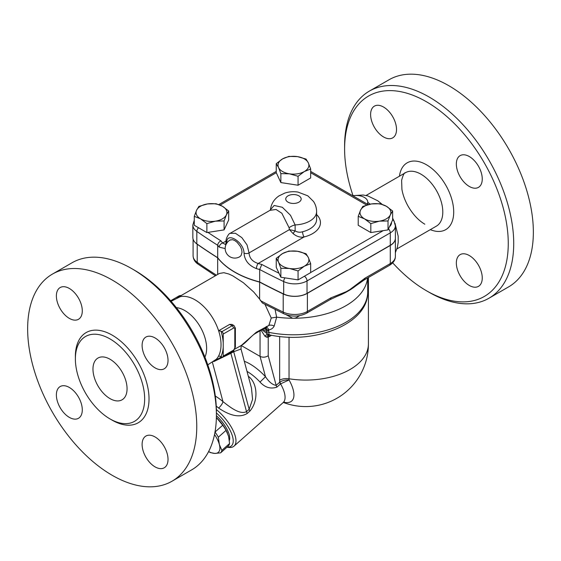 <?xml version="1.0" encoding="UTF-8"?>
<svg xmlns="http://www.w3.org/2000/svg" width="561" height="561" viewBox="0 0 561 561"><rect width="100%" height="100%" fill="white"/><g stroke="black" fill="none" stroke-linecap="round" stroke-linejoin="round"><path stroke-width="0.84" d="M426.43 290.738L429.158 292.309A119.584 69.045 -120 0 0 488.954 298.235L508.589 286.895A119.584 69.045 -120 0 0 526.919 191.07A119.584 69.045 -120 0 0 448.8 85.693A119.584 69.045 -120 0 0 389.004 79.774L369.369 91.106A119.584 69.045 -120 0 0 344.601 145.853L344.601 149.002A115.727 66.815 60 0 1 426.43 101.758A115.727 66.815 60 0 1 508.259 243.495A115.727 66.815 60 0 1 426.43 290.738A115.727 66.815 60 0 1 392.686 262.85M488.954 298.235A119.584 69.045 -120 0 0 507.284 202.409A119.584 69.045 -120 0 0 429.158 97.032A119.584 69.045 -120 0 0 369.369 91.106M353.058 195.719A115.727 66.815 60 0 1 344.601 149.002M456.345 263.018A18.324 10.582 60 0 1 460.139 254.624A18.324 10.582 60 0 1 478.463 265.206A18.324 10.582 60 0 1 478.456 286.362A18.324 10.582 60 0 1 464.34 281.454A18.324 10.582 60 0 1 456.345 263.018M396.522 129.479A18.324 10.582 60 0 1 392.728 137.866A18.324 10.582 60 0 1 374.404 127.291A18.324 10.582 60 0 1 374.404 106.127A18.324 10.582 60 0 1 388.521 111.043A18.324 10.582 60 0 1 396.522 129.479M469.298 186.455A18.324 10.582 60 0 1 457.327 170.313A18.324 10.582 60 0 1 460.139 155.628A18.324 10.582 60 0 1 478.463 166.21A18.324 10.582 60 0 1 478.463 187.367A18.324 10.582 60 0 1 469.298 186.455M370.162 204.162L367.764 202.346M395.372 238.292A17.356 10.021 180 0 1 395.372 238.376A17.356 10.021 180 0 1 390.288 245.459L307.386 293.326A17.959 10.371 180 0 1 283.207 293.971A655.837 378.64 180 0 1 259.617 282.092A82.937 47.881 180 0 1 217.675 257.829A655.837 378.64 180 0 1 197.213 244.231A17.959 10.364 180 0 1 195.277 242.583M352.834 195.761A11.571 6.683 180 0 1 367.764 202.149A11.571 6.683 180 0 1 367.266 204.092M178.047 297.337L219.421 273.445L223.867 272.695L228.874 274.027L232.738 275.816L243.39 282.744L253.747 292.036L259.617 299.104L259.617 282.092M259.617 299.104L262.387 303.003L284.006 313.844C291.748 317.042 299.279 316.832 306.587 313.199A3.857 2.23 -120 0 0 307.386 311.439A17.959 10.371 180 0 1 283.207 312.077L283.207 293.971M367.714 290.998L367.743 277.891M194.274 220.263L192.844 225.024L192.844 237.464A17.356 10.021 0 0 0 196.827 243.853A655.781 378.612 -0 0 0 217.703 257.716A82.937 47.881 -0 0 0 259.687 281.952A655.781 378.612 -0 0 0 283.691 293.999A17.356 10.021 -0 0 0 307.035 293.368L390.288 245.304A17.356 10.021 0 0 0 395.372 238.215L395.372 225.774A17.356 10.021 -0 0 1 390.288 232.864A3.857 2.23 -120 0 0 388.507 228.874M259.687 281.952L259.687 269.511A655.781 378.612 -0 0 0 283.691 281.559A3.857 2.006 -64.4 0 1 284.995 277.863M280.858 277.225L280.858 268.27L278.551 262.176A15.428 8.906 0 0 0 289.462 268.481A15.428 8.906 0 0 0 304.371 266.173A15.428 8.906 0 0 0 308.361 257.569L310.668 263.663L310.668 272.611L298.066 279.89L280.858 277.225L279.006 273.228A651.924 376.382 180 0 1 261.819 264.469L259.687 269.511A82.937 47.881 -0 0 1 256.433 268.621A3.857 1.41 106.1 0 1 258.151 263.481C252.429 261.629 249.4 258.109 249.049 252.927L247.064 244.947L241.847 237.64L235.445 233.285L230.122 233.341C229.302 232.906 225.368 238.467 226.097 241.896A3.857 2.209 -0.3 0 0 226.77 243.13M279.006 273.228L276.243 267.288L276.243 258.333L282.548 253.572A15.428 8.906 0 0 0 278.551 262.176L276.243 258.333M392.637 211.006L390.337 214.849L388.03 220.943L379.425 221.153L370.821 223.608L364.517 218.846A15.428 8.906 0 0 0 379.425 221.153A15.428 8.906 0 0 0 390.337 214.849A15.428 8.906 0 0 0 386.34 206.245L392.637 211.006L392.637 219.961L388.03 229.898L370.821 232.563L358.22 225.284L358.22 216.336L360.527 210.242L362.834 206.399L371.438 203.938A15.428 8.906 0 0 0 360.527 210.242A15.428 8.906 0 0 0 364.517 218.846L358.22 216.336M310.668 169.008L310.668 177.963L298.066 185.235L280.858 182.57L276.243 172.634L276.243 163.679L282.548 158.917L288.845 156.407L297.449 156.617L306.054 159.072L308.361 162.914L310.668 169.008L304.371 171.519A15.428 8.906 0 0 0 308.361 162.914A15.428 8.906 0 0 0 297.449 156.617A15.428 8.906 0 0 0 282.548 158.917A15.428 8.906 0 0 0 278.551 167.522A15.428 8.906 0 0 0 289.462 173.826A15.428 8.906 0 0 0 304.371 171.519L298.066 176.28L289.462 173.826L280.858 173.615L278.551 167.522L276.243 163.679M228.692 211.006L226.392 214.849A15.428 8.906 0 0 0 222.394 206.245L228.692 211.006L228.692 219.961L224.084 229.898L206.876 232.563L194.274 225.284L194.274 216.336L196.581 210.242L198.889 206.399L207.493 203.938L216.097 203.734L222.394 206.245A15.428 8.906 0 0 0 207.493 203.938A15.428 8.906 0 0 0 196.581 210.242A15.428 8.906 0 0 0 200.572 218.846L194.274 216.336M386.34 206.245A15.428 8.906 0 0 0 371.438 203.938L380.042 203.734L386.34 206.245M388.03 229.898L388.03 220.943M370.821 232.563L370.821 223.608M308.361 257.569A15.428 8.906 0 0 0 297.449 251.265A15.428 8.906 0 0 0 282.548 253.572L288.845 251.062L297.449 251.265L306.054 253.726L308.361 257.569M310.668 263.663L304.371 266.173L298.066 270.935L289.462 268.481L280.858 268.27M298.066 279.89L298.066 270.935M226.392 214.849L224.084 220.943L215.48 221.153A15.428 8.906 0 0 0 226.392 214.849M224.084 229.898L224.084 220.943M200.572 218.846A15.428 8.906 0 0 0 215.48 221.153L206.876 223.608L200.572 218.846M206.876 232.563L206.876 223.608M298.066 185.235L298.066 176.28M280.858 182.57L280.858 173.615M283.677 402.209A33.429 13.646 -131.6 0 0 289.055 379.951C285.71 379.741 282.695 380.421 280.016 381.992L276.152 385.344C272.555 384.895 269 382.013 265.486 376.704A34.719 14.172 -131.6 0 0 244.301 361.284M226.861 243.208C225.543 230.978 243.951 241.567 244.021 253.116C244.575 260.374 248.712 265.542 256.433 268.621M225.606 244.582L222.696 243.004A3.857 2.819 139.2 0 0 219.246 247.149L225.171 248.579M226.118 241.027L222.696 243.004A79.08 45.658 180 0 1 220.978 240.886C219 241.812 217.906 243.278 217.703 245.269A82.937 47.881 -0 0 0 219.246 247.149M289.09 227.738A9.642 5.554 164.4 0 1 295.135 224.926A23.148 13.366 0 0 0 316.6 211.602C316.565 207.907 315.534 204.527 313.501 201.455L307.814 195.824L297.926 192.065C293.438 191.371 289.055 191.708 284.785 193.082L278.957 195.915C274.041 199.26 271.187 203.895 270.402 209.814L269.988 210.326L276.054 209.47L281.86 213.271L289.09 227.738L289.427 229.617L293.228 233.734C296.797 236.588 300.423 237.661 304.097 236.952A3.857 1.241 76.1 0 1 302.575 231.756C299.946 232.577 297.463 232.289 295.135 230.894L289.427 229.617L249.049 252.927A3.857 2.244 -179.6 0 1 244.021 253.116M293.228 233.734A3.857 1.641 124.1 0 1 295.135 230.894L295.135 224.926L290.493 215.284L282.323 207.275L274.175 205.487L270.402 209.765M217.703 257.716L217.703 245.269A655.781 378.612 -0 0 1 196.827 231.413A3.857 2.426 124.9 0 1 198.538 227.745M230.115 240.031L232.612 239.694L234.814 240.578L237.17 242.359L240.381 246.468L241.644 249.512L242.029 252.134L241.118 255.486L239.75 256.735M306.587 313.199L330.177 299.581A3.857 2.23 -120 0 0 330.976 297.814L307.386 311.439L307.386 293.326M330.177 299.581L336.677 296.531A77.152 44.543 0 0 0 346.116 292.183A3.857 2.665 -107.5 0 0 346.242 291.685L330.976 297.814M395.372 238.376L395.372 256.482A17.356 10.021 180 0 1 390.288 263.572L365.043 278.144A3.857 2.23 60 0 1 364.243 279.911L364.243 279.911A3.857 2.23 60 0 1 364.236 279.918L389.488 265.339A3.857 2.23 -120 0 0 390.288 263.572L390.288 245.459M365.043 278.144L349.776 289.644A3.857 1.676 50 0 1 349.84 290.037A77.152 44.543 0 0 0 355.793 285.879L364.243 279.911M346.116 292.183L349.84 290.037M269.448 334.847A5.785 3.338 -120 0 0 269 336.747L271.566 335.268M261.019 330.24L265.065 336.348L266.826 337.259L268.228 337.161A5.785 3.583 63.9 0 1 269.154 334.77M266.826 337.259A5.785 2.952 86.2 0 1 268.593 334.58M265.065 336.348A5.785 2.342 111.3 0 1 267.821 334.195M267.674 334.09L261.903 329.728M264.981 304.357L271.244 318.017L268.838 325.45L256.272 332.266A5.785 3.338 -120 0 1 255.276 333.557L265.255 327.792L266.398 329.125L266.685 331.579A5.785 3.338 0 0 0 268.859 332.371L268.74 329.889C271.265 329.475 273.081 328.192 274.196 326.032L276.664 317.14A74.255 42.874 0 0 0 292.653 318.248A74.255 42.874 0 0 0 294.259 318.248A74.255 42.874 0 0 0 367.294 279.932L367.665 277.94M171.105 301.299L180.284 296.699A36.647 21.157 60 0 1 195.116 299.876A36.647 21.157 60 0 1 218.622 330.766L229.673 324.384L232.002 324.426M221.006 331.193L221.854 331.684A1.928 1.115 60 0 1 223.222 334.04L223.222 342.974A38.66 22.321 -120 0 0 221.006 331.193L218.622 330.766A36.647 21.157 60 0 1 218.622 355.962A36.647 21.157 60 0 1 216.364 359.194L207.787 364.839M240.725 345.779L234.863 349.082M256.272 332.266L241.258 345.513L241.139 346.326L241.693 345.127M255.276 333.557C251.623 335.443 245.865 343.002 241.805 345.155L240.718 345.779M176.357 307.638A30.862 17.819 60 0 1 184.807 310.549A30.862 17.819 60 0 1 204.926 357.119M216.399 415.147L216.399 411.998A115.727 66.815 -120 0 0 134.57 270.262L131.842 268.691A119.584 69.045 60 0 1 216.399 415.147A119.584 69.045 60 0 1 191.631 469.894L171.996 481.226A119.584 69.045 60 0 1 112.2 475.307A119.584 69.045 60 0 1 34.081 369.93A119.584 69.045 60 0 1 52.411 274.105A119.584 69.045 60 0 1 171.996 343.143A119.584 69.045 60 0 1 171.996 481.226M52.411 274.105L72.046 262.765A119.584 69.045 60 0 1 131.842 268.691M69.333 318.382A18.324 10.582 -120 0 0 78.498 319.286A18.324 10.582 -120 0 0 78.498 298.129A18.324 10.582 -120 0 0 60.174 287.548A18.324 10.582 -120 0 0 56.381 295.942A18.324 10.582 -120 0 0 69.333 318.382M69.333 417.377A18.324 10.582 -120 0 0 78.498 418.282A18.324 10.582 -120 0 0 78.498 397.125A18.324 10.582 -120 0 0 60.174 386.55A18.324 10.582 -120 0 0 57.362 401.234A18.324 10.582 -120 0 0 69.333 417.377M155.067 466.878A18.324 10.582 -120 0 0 164.233 467.783A18.324 10.582 -120 0 0 168.027 459.396A18.324 10.582 -120 0 0 160.025 440.953A18.324 10.582 -120 0 0 145.909 436.044A18.324 10.582 -120 0 0 143.097 450.728A18.324 10.582 -120 0 0 155.067 466.878M155.067 367.876A18.324 10.582 -120 0 0 164.233 368.787A18.324 10.582 -120 0 0 167.038 354.103A18.324 10.582 -120 0 0 155.067 337.953A18.324 10.582 -120 0 0 145.909 337.049A18.324 10.582 -120 0 0 143.097 351.733A18.324 10.582 -120 0 0 155.067 367.876M110.019 418.927A48.989 28.288 -120 0 0 134.514 421.353A48.989 28.288 -120 0 0 134.514 364.783A48.989 28.288 -120 0 0 85.524 336.502A48.989 28.288 -120 0 0 78.014 375.758A48.989 28.288 -120 0 0 110.019 418.927M110.019 398.612A24.109 13.92 60 0 1 94.269 377.364A24.109 13.92 60 0 1 97.965 358.044A24.109 13.92 60 0 1 122.074 371.964A24.109 13.92 60 0 1 122.074 399.804A24.109 13.92 60 0 1 110.019 398.612M271.244 318.017L276.629 317.14L275.072 309.483M265.886 327.344L268.838 325.45A5.785 3.555 -152.3 0 1 274.196 326.032M266.11 327.294L266.489 327.224M266.307 327.287A5.785 2.651 -97 0 1 268.74 329.889L266.692 329.819A5.785 3.436 -62 0 0 265.732 327.533M266.503 327.224L265.255 327.792L266.692 329.819M286.152 314.728L292.653 318.248A7.763 4.481 0 0 1 294.259 318.248L296.117 317.771L299.644 315.661M241.426 345.625L260.045 356.375C262.772 357.623 265.5 357.42 268.228 355.751L268.228 337.161L269 336.747M213.706 361.621L230.887 353.318A5.785 3.338 60 0 1 231.013 352.245M247.275 413.401A5.785 2.363 -131.6 0 1 246.51 411.627C239.813 415 229.926 407.076 222.955 401.606A5.785 1.788 -49.9 0 1 218.636 408.043C226.644 413.583 238.229 419.137 247.275 413.401L249.911 411.066A5.785 2.363 -131.6 0 1 249.147 409.292L233.713 351.691L241.02 349.033L251.461 388.002L252.576 399.341L249.147 409.292L246.51 411.627L230.887 353.318L233.713 351.691A5.785 3.338 60 0 1 233.888 350.422M249.911 411.066C258.712 400.799 257.408 383.654 249.126 376.894A5.785 2.349 -53 0 1 248.6 377.329M227.009 447.187L228.047 447.355A28.934 11.809 -131.6 0 0 234.028 446.135A28.934 11.809 -131.6 0 0 216.371 409.558M247.015 371.396A28.934 11.809 48.4 0 1 247.085 371.438A28.934 11.809 48.4 0 1 260.009 382.041C264.995 387.532 270.633 389.229 276.917 387.118L280.584 383.878A5.785 2.63 55.1 0 1 280.016 381.992M216.399 412.966A27.005 11.024 48.4 0 1 232.324 435.708A27.005 11.024 48.4 0 1 227.072 447.131M216.399 415.694A22.181 9.053 48.4 0 1 229.351 440.56M220.613 452.86L214.828 453.421A23.148 9.446 -131.6 0 0 219.344 444.452L221.868 450.364A25.077 10.238 48.4 0 1 220.613 452.86L228.313 446.037A25.077 10.238 -131.6 0 0 229.568 443.541L228.565 436.276L226.041 430.364A25.077 10.238 -131.6 0 0 222.738 425.238L216.371 417.531A23.148 9.446 48.4 0 1 216.714 417.861A23.148 9.446 48.4 0 1 227.387 432.924A23.148 9.446 48.4 0 1 227.45 433.085M208.615 451.577A23.148 9.446 -131.6 0 0 214.828 453.421L210.564 452.629A25.077 10.238 48.4 0 1 208.594 451.612M214.996 432.04L222.738 425.238M215.038 432.068A25.077 10.238 48.4 0 1 218.341 437.194L219.344 444.452A23.148 9.446 -131.6 0 0 214.526 434.516M221.868 450.364L229.568 443.541M226.041 430.364L218.341 437.194M260.009 382.041L265.486 376.704L260.045 356.375L260.045 330.801M280.458 383.983A5.785 2.363 48.4 0 1 279.694 382.209A62.916 36.325 120 0 1 279.659 380.204A9.642 5.568 180 0 1 289.041 378.773L289.041 337.154M234.028 446.135L283.137 402.588A28.934 11.809 48.4 0 0 280.584 383.878L289.055 379.951A54.529 31.479 -60 0 1 289.041 378.773A62.685 36.192 180 0 0 368.416 343.886L368.416 277.506M221.006 356.389A38.66 22.321 -120 0 0 223.222 347.161L223.222 356.095A1.928 1.115 60 0 1 222.822 356.971A1.928 1.115 60 0 1 221.854 356.88L218.622 355.962M223.222 342.974L223.222 347.161M217.675 274.455L217.675 257.829M230.227 239.961L232.612 239.694L234.814 240.578L237.17 242.359L240.381 246.468L241.644 249.512L242.029 252.134L241.118 255.486L239.87 256.665M430.287 229.652A38.576 22.272 -120 0 0 453.681 210.487A38.576 22.272 -120 0 0 427.72 165.53A38.576 22.272 -120 0 0 399.432 176.203M424.831 224.211C418.548 220.508 412.987 214.533 408.142 206.273C404.944 200.565 402.868 194.919 401.914 189.338L401.627 180.347C403.015 175.046 404.327 172.486 405.547 172.669A30.862 17.819 60 0 1 420.974 174.198A30.862 17.819 60 0 1 441.135 201.392A30.862 17.819 60 0 1 436.409 226.125L396.915 248.923M284.006 313.844A3.857 2.013 115.6 0 1 283.207 312.077A655.837 378.64 180 0 1 260.304 300.563M283.691 293.999L283.691 281.559A17.356 10.021 0 0 0 307.035 280.928L390.288 232.864L390.288 245.304M383.226 230.641L310.668 272.534M310.668 172.718L366.656 205.046M220.15 205.102L276.278 172.704M220.978 240.886A651.924 376.382 180 0 1 207.928 232.401M261.819 264.469A79.08 45.658 180 0 1 258.151 263.481L304.097 236.952A27.005 15.589 0 0 0 316.6 214.597M307.035 293.368L307.035 280.928A3.857 2.23 -120 0 0 304.378 276.243M391.508 222.394A13.499 7.798 180 0 1 389.502 226.721M192.844 225.024A17.356 10.021 -0 0 0 196.827 231.413L196.827 243.853M288.003 202.149A7.714 4.453 180 0 1 291.461 194.702A7.714 4.453 180 0 1 300.906 200.158A7.714 4.453 180 0 1 288.003 202.149M316.6 211.602L316.6 219.477A23.148 13.366 180 0 1 302.575 231.756M349.776 289.644L346.242 291.685M215.417 275.76L197.977 264.091A3.857 2.426 -55.1 0 1 197.213 262.345A17.959 10.364 180 0 1 193.089 255.732L193.089 239.147M216.448 275.163A655.837 378.64 180 0 1 197.213 262.345L197.213 244.231M262.688 329.272L266.685 331.579A5.785 3.338 120 0 0 267.885 334.23A5.785 5.785 0 0 0 269.624 334.889A5.785 1.564 -78.5 0 1 268.859 332.371A74.255 42.874 0 0 0 367.714 291.916L367.714 277.912M111.092 419.53A52.075 30.07 -120 0 0 112.2 420.189A52.075 30.07 -120 0 0 149.023 398.499A52.075 30.07 -120 0 0 111.464 334.728A52.075 30.07 -120 0 0 75.391 357.694M265.255 327.792A5.785 3.338 -120 0 0 266.244 326.502M264.056 328.487L266.685 330.008A5.785 3.338 0 0 0 268.859 330.794M212.472 362.497L222.955 401.606A34.719 14.172 -131.6 0 0 215.319 396.059M216.244 406.136A28.934 11.809 48.4 0 1 218.636 408.043M249.126 376.894A28.934 11.809 -131.6 0 0 248.327 376.305M268.228 355.751L276.152 385.344A5.785 2.363 -131.6 0 0 276.917 387.118M279.659 336.46L279.659 380.204M171.014 301.194L171.778 300.745M177.052 297.709L180.256 295.857A1.928 1.115 -120 0 0 179.296 295.759L181.441 295.374M181.224 295.5A3.857 2.23 -60 0 0 180.256 295.857L180.432 295.956M229.673 324.384L232.086 325.773L221.854 331.684M222.822 356.971L233.046 351.067A1.928 1.115 -120 0 0 233.446 350.183L223.222 356.095M223.222 334.04L233.446 328.136A1.928 1.115 -60 0 1 234.814 328.928L234.814 347.827A1.928 1.115 -60 0 1 233.446 350.183M234.814 347.827A1.928 1.115 0 0 0 235.375 347.035L235.375 328.136A1.928 1.115 180 0 1 234.814 328.928M233.446 328.136A1.928 1.115 -120 0 0 232.086 325.773A3.857 2.23 120 0 1 234.014 325.583L235.375 328.136M366.053 195.473L405.547 172.669M395.372 252.681L397.384 247.268L398.205 242.296L398.17 236.146L394.965 223.173M394.369 221.756L392.637 218.159M382.146 204.344L377.791 200.803L367.862 195.929L363.198 195.018L355.541 195.48M367.764 204.379L367.764 202.149M283.326 402.433A62.685 62.685 0 0 0 368.416 343.886M392.637 219.358L393.969 221.062L395.372 225.774M226.097 241.896L225.718 244.519M310.668 171.414L368.177 204.618M218.825 204.562L276.243 171.414M269.988 210.326L230.122 233.341M230.424 239.863A9.642 9.642 0 0 0 226.469 253.284A9.642 9.642 0 0 0 240.15 256.482M395.372 256.482C395.351 259.981 393.394 262.934 389.488 265.339M197.977 264.091C194.898 261.994 193.265 259.21 193.089 255.732M221.679 356.775L214.695 360.807M267.029 333.732L267.885 334.23M367.714 291.916C368.542 324.048 314.356 344.763 269.624 334.889M241.02 349.033L241.139 346.326M284.224 401.985L283.137 402.588M170.635 300.759L179.296 295.759M233.046 351.067L235.375 347.035M234.014 325.583L231.959 324.398"/></g></svg>
